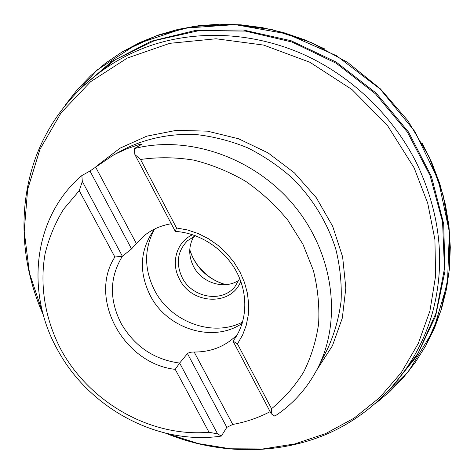 <?xml version="1.0" encoding="UTF-8"?>
<svg xmlns="http://www.w3.org/2000/svg" width="474" height="474" viewBox="0 0 474 474"><rect width="100%" height="100%" fill="white"/><g stroke="black" fill="none" stroke-linecap="round" stroke-linejoin="round"><path stroke-width="0.71" d="M426.031 345.173L440.802 311.045L448.896 273.782L449.761 234.642L443.113 195.039L429 156.521L407.83 120.627L380.361 88.834L347.673 62.438L311.092 42.47L272.123 29.649L232.325 24.316L193.232 26.479L156.26 35.811L122.642 51.702M134.865 154.536L134.189 148.605C188.148 134.729 254.295 157.315 294.064 205.485C333.915 253.614 342.258 320.56 317.574 368.434C307.247 388.301 292.997 404.198 274.825 416.131L271.264 413.82L271.531 408.718L237.456 343.875L242.575 335.053L246.219 325.354L248.281 315.009L248.69 304.249L247.428 293.329L244.507 282.51L239.98 272.052L233.96 262.217L226.578 253.246L218.022 245.36L208.495 238.748L198.239 233.575L187.497 229.961L176.541 227.982L140.535 159.483L134.865 154.536L175.297 231.395C199.915 232.924 224.528 249.111 236.603 271.928C248.666 294.757 247.197 322.006 233.611 340.326L234.192 339.526M140.535 159.483C157.907 156.989 175.658 157.202 193.789 160.129C211.831 164.62 229.132 171.689 245.692 181.335C261.512 192.326 275.554 205.272 287.825 220.179L302.981 244.359L313.361 270.411C317.841 288.364 319.589 306.168 318.611 323.837C316.099 341.102 311.086 357.218 303.585 372.185C294.804 386.239 284.122 398.421 271.531 408.718M82.316 181.459L79.253 190.667L63.593 209.212C55.108 223.047 48.941 237.901 45.083 253.78C39.348 286.029 45.386 320.323 61.454 350.529C90.605 403.155 151.176 437.413 209.01 432.252L217.607 433.911L221.358 436.068C158.192 445.56 89.355 408.44 57.828 350.28C25.075 292.843 32.777 217.122 81.848 175.564L82.316 181.459L122.393 256.244C109.553 277.231 109.121 299.604 121.089 323.363C134.509 346.352 154.032 359.594 179.646 363.072L217.607 433.911M134.189 148.605L141.572 144.44L138.669 144.706L127.186 148.658L116.26 153.617L112.747 155.484L89.971 171.025L81.848 175.564M221.358 436.068L226.833 427.341L232.758 424.455C245.917 422.067 258.377 417.801 270.127 411.663M242.226 323.304C213.27 343.472 167.109 328.962 150.217 295.527C138.455 271.466 139.931 249.288 154.631 229.007M209.01 432.252L175.232 369.359C123.827 363.86 87.803 298.49 114.886 257.015L122.393 256.244L131.553 248.903L136.328 243.482L144.611 235.341C152.296 229.292 161.184 225.423 171.274 223.74M237.367 334.543C225.713 346.263 211.315 352.093 194.168 352.028C191.087 351.992 188.853 352.514 187.455 353.592L179.646 363.072L175.232 369.359M271.264 413.82L233.012 341.114L237.456 343.875M176.541 227.982L175.297 231.395M239.044 280.11C224.747 290.129 201.77 283.085 193.505 266.418C188.374 255.942 188.504 245.941 193.884 236.425M195.442 235.72L187.479 240.745C177.412 251.184 175.647 263.473 182.194 277.616C192.023 297.791 221.939 303.176 234.938 286.651L239.696 278.528M240.78 281.337C231.294 306.417 191.609 304.545 179.528 279.21C170.527 262.999 176.5 241.817 192.598 234.731M242.599 322.053C212.802 337.636 170.729 322.042 154.601 290.372C143.995 269.191 143.96 248.791 154.5 229.173M114.886 257.015L79.253 190.667M375.135 403.836L408.659 371.207L433.437 330.254L447.486 282.942L449.364 231.904L438.403 180.286L414.892 131.529L380.172 89.029L336.54 55.742L287.031 33.861L235.074 24.618L184.125 28.191L137.312 43.809L97.206 69.933L65.702 104.517M389.101 390.392L416.462 356.578L435.553 316.288L444.956 271.3L443.7 223.852L431.435 176.524L408.547 132.062L376.19 93.147L336.214 62.1L291.024 40.699L243.316 30.016L195.845 30.336L151.194 41.226L111.568 61.644L78.678 90.113M81.883 86.991L114.975 59.854L154.423 40.645L198.553 30.733L245.242 31.077L292.025 42.038L336.297 63.315L375.485 93.87L407.332 132.027L430.06 175.564L442.574 221.956L444.464 268.61L436.027 313.041L418.139 353.112L392.116 387.086M317.574 368.434L327.641 348.692C334.466 333.749 338.957 317.817 341.114 300.895C341.843 283.636 340.054 266.293 335.728 248.856C327.279 222.602 313.107 199.287 293.216 178.923C279.287 166.433 264.065 156.059 247.552 147.781C230.571 140.867 213.27 136.441 195.649 134.503C169.348 133.39 144.226 138.864 122.399 150.157L112.747 155.484M166.949 433.503L198.144 443.551L230.352 448.783L262.851 448.961L294.858 443.925L325.561 433.621L354.114 418.127L379.644 397.645L401.306 372.558L418.311 343.407L429.93 310.92L435.606 275.998L434.925 239.708L427.732 203.228L414.104 167.802L387.442 125.45L352.01 89.562L309.907 62.272L263.668 45.089L216.061 38.773L169.781 43.33L127.269 58.071L90.54 81.759L61.105 112.782L39.964 149.316L27.634 189.47L24.221 231.377L29.501 273.291L42.968 313.575M97.33 165.562L120.076 148.143L146.81 136.151L176.399 130.332L207.488 131.162L238.57 138.769L268.077 152.901L294.461 172.915L316.365 197.8L332.677 226.282L342.625 256.861L345.83 287.985L342.299 318.119L332.387 345.854L316.762 370.004M43.341 314.955C20.892 265.073 17.295 207.446 36.065 156.461C55.168 105.738 97.182 63.421 152.438 44.959C198.914 29.785 253.602 32.451 302.88 54.172C352.034 76.154 393.953 116.699 417.564 165.094C441.021 215.913 445.761 265.944 431.784 315.169C415.165 371.012 374.27 414.406 324.204 435.185C273.877 455.644 216.144 453.956 165.556 433.177M225.541 284.696C207.742 279.222 195.815 267.68 189.748 250.071M194.168 352.028L232.758 424.455M187.455 353.592L226.833 427.341M95.552 166.949L136.328 243.482M89.971 171.025L131.553 248.903M138.669 144.706L139.226 145.761M65.643 104.594L77.469 89.45L90.901 75.52L105.838 62.959L122.179 51.915L139.794 42.547L158.523 34.981L178.212 29.335L198.659 25.715L219.675 24.198L241.023 24.832L262.478 27.658L283.802 32.665L304.752 39.834L325.081 49.1M421.901 142.763L431.844 162.772L439.7 183.468L445.418 204.614L448.955 225.962L450.3 247.28L449.482 268.325L446.538 288.885L441.555 308.752L434.617 327.724L425.836 345.641L415.343 362.337L403.285 377.689L389.806 391.571L375.064 403.901M226.003 284.655C218.68 282.682 212.044 279.227 206.095 274.298L199.24 267.36C194.962 262.009 191.804 256.096 189.772 249.608"/></g></svg>
